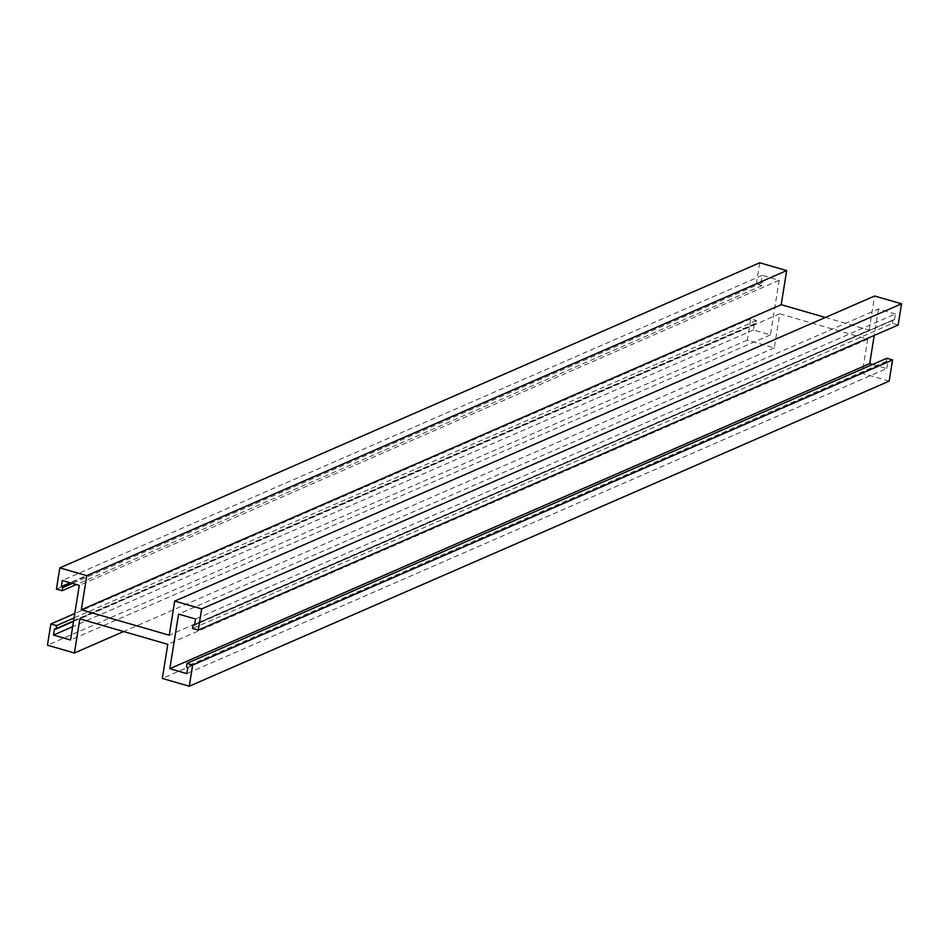 <?xml version="1.0" encoding="UTF-8"?>
<svg xmlns="http://www.w3.org/2000/svg" width="949" height="949" viewBox="0 0 949 949"><rect width="100%" height="100%" fill="white"/><g stroke="black" fill="none" stroke-linecap="round" stroke-linejoin="round"><path stroke-width="0.71" stroke-dasharray="4.75 3.56" d="M889.166 381.13L862.214 373.337L867.683 339.22L779.746 313.787L774.289 347.903L747.337 340.11L750.742 318.876L756.412 320.513L755.926 323.55A0.795 0.7 66.4 0 1 755.096 324.107L754.384 323.894L753.411 329.967L770.434 334.89L779.176 280.299L762.154 275.376L761.181 281.45L761.893 281.651A0.795 0.7 66.4 0 1 762.486 282.612L762 285.649L76.335 584.548M762 285.649L756.329 284L56.43 589.104M756.329 284L759.722 262.778M825.381 317.464L869.142 330.122L169.254 635.213M869.142 330.122L874.598 296.005M898.145 325.021L892.475 323.384L192.588 628.487M892.475 323.384L892.962 320.347A0.795 0.7 66.4 0 1 893.792 319.801L194.616 625.106M894.504 320.003L895.476 313.941L195.589 619.033M895.476 313.941L878.454 309.018L178.566 614.11M878.454 309.018L874.219 335.46M872.665 364.452L886.734 368.52L186.846 673.624M886.734 368.52L887.706 362.459L187.819 667.55M887.706 362.459L886.995 362.257A0.795 0.7 66.4 0 1 886.402 361.284L886.888 358.259M862.214 373.337L162.326 678.428M867.683 339.22L167.795 644.312M779.746 313.787L79.858 618.878M774.289 347.903L123.619 631.536M747.337 340.11L47.45 645.201M750.742 318.876L74.781 613.54M756.412 320.513L74.069 617.965M754.384 323.894L54.496 628.997M753.411 329.967L72.67 626.72M770.434 334.89L70.546 639.982M779.176 280.299L79.289 585.403M762.154 275.376L62.266 580.48M761.181 281.45L70.048 582.733M762.486 282.612L72.444 583.421M761.893 281.651L70.76 582.935M892.962 320.347L193.074 625.45M893.792 319.801L194.699 624.549M886.995 362.257L187.107 667.349M886.402 361.284L186.514 666.388M755.926 323.55L73.583 621.002M755.096 324.107L55.208 629.199M893.353 319.825L194.735 624.371M755.534 324.084L73.524 621.381"/><path stroke-width="1.42" d="M62.005 586.743A0.795 0.7 66.4 0 1 62.598 587.716L62.112 590.741L56.43 589.104L59.834 567.87L86.786 575.663L81.317 609.78L169.254 635.213L174.711 601.097L201.662 608.89L198.258 630.124L192.588 628.487L193.074 625.45A0.795 0.7 66.4 0 1 193.904 624.893L194.616 625.106L195.589 619.033L178.566 614.11L169.824 668.701L186.846 673.624L187.819 667.55L187.107 667.349A0.795 0.7 66.4 0 1 186.514 666.388L187 663.351L192.671 665L189.278 686.222L162.326 678.428L167.795 644.312L79.858 618.878L74.402 652.995L47.45 645.201L50.855 623.979L56.525 625.616L56.038 628.653A0.795 0.7 66.4 0 1 55.208 629.199L54.496 628.997L53.524 635.059L70.546 639.982L79.289 585.403L62.266 580.48L61.294 586.541L70.76 582.935M76.335 584.548L62.112 590.741M86.786 575.663L786.674 270.572L759.722 262.778L59.834 567.87M786.674 270.572L781.205 304.688L81.317 609.78M781.205 304.688L825.381 317.464M201.662 608.89L901.55 303.799L874.598 296.005L174.711 601.097M901.55 303.799L898.145 325.021L198.258 630.124M874.219 335.46L869.711 363.597L169.824 668.701M869.711 363.597L872.665 364.452M192.671 665L892.57 359.896L886.888 358.259L187 663.351M892.57 359.896L889.166 381.13L189.278 686.222M123.619 631.536L74.402 652.995M74.781 613.54L50.855 623.979M74.069 617.965L56.525 625.616M72.67 626.72L53.524 635.059M70.048 582.733L61.294 586.541M72.444 583.421L62.598 587.716M194.699 624.549L193.904 624.893M73.583 621.002L56.038 628.653M194.735 624.371L193.466 624.916M73.524 621.381L55.647 629.175"/></g></svg>
